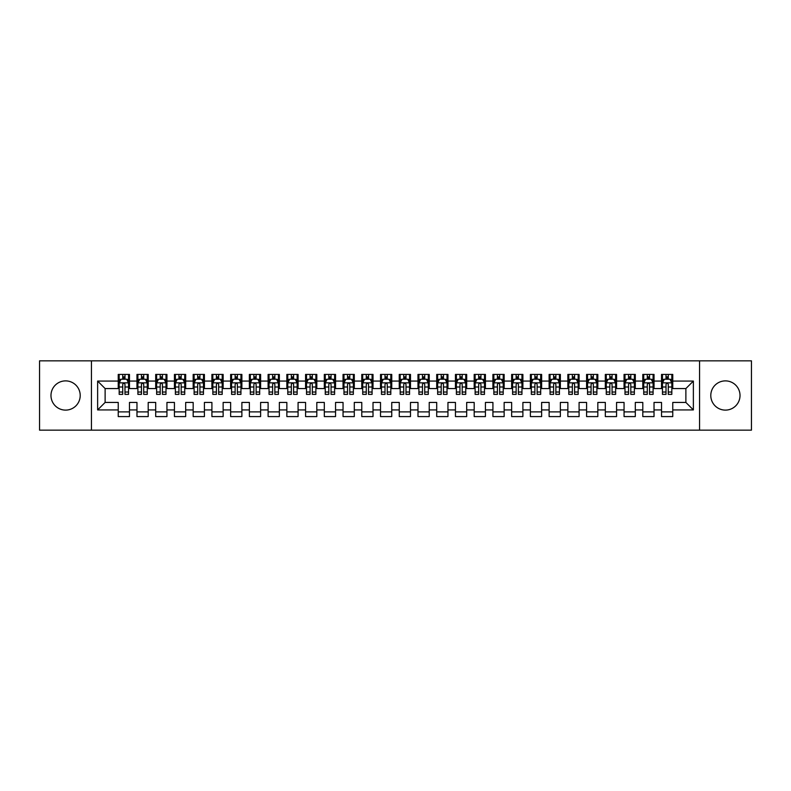 <?xml version="1.0" encoding="UTF-8"?>
<svg xmlns="http://www.w3.org/2000/svg" width="791" height="791" viewBox="0 0 791 791"><rect width="100%" height="100%" fill="white"/><g stroke="black" fill="none" stroke-linecap="round" stroke-linejoin="round"><path stroke-width="1.19" d="M725.406 380.886A14.614 14.614 0 0 0 710.793 395.5A14.614 14.614 0 0 0 725.406 410.114A14.614 14.614 0 0 0 740.02 395.5A14.614 14.614 0 0 0 725.406 380.886M65.594 380.886A14.614 14.614 0 0 0 50.98 395.5A14.614 14.614 0 0 0 65.594 410.114A14.614 14.614 0 0 0 80.207 395.5A14.614 14.614 0 0 0 65.594 380.886M699.56 430.156L751.45 430.156L751.45 360.844L699.56 360.844L699.56 430.156L91.44 430.156L91.44 360.844L39.55 360.844L39.55 430.156L91.44 430.156M699.56 360.844L91.44 360.844M97.629 409.926L97.629 381.074L118.235 381.074L118.235 388.569L105.124 388.569L105.124 402.431L97.629 409.926L118.235 409.926L118.235 416.58L129.477 416.58L129.477 409.926L136.972 409.926L136.972 416.58L148.204 416.58L148.204 409.926L155.698 409.926L155.698 416.58L166.941 416.58L166.941 409.926L174.435 409.926L174.435 416.58L185.677 416.58L185.677 409.926L193.172 409.926L193.172 416.58L204.414 416.58L204.414 409.926L211.909 409.926L211.909 416.58L223.141 416.58L223.141 409.926L230.636 409.926L230.636 416.58L241.878 416.58L241.878 409.926L249.373 409.926L249.373 416.58L260.615 416.58L260.615 409.926L268.109 409.926L268.109 416.58L279.352 416.58L279.352 409.926L286.846 409.926L286.846 416.58L298.078 416.58L298.078 409.926L305.573 409.926L305.573 416.58L316.815 416.58L316.815 409.926L324.31 409.926L324.31 416.58L335.552 416.58L335.552 409.926L343.047 409.926L343.047 416.58L354.289 416.58L354.289 409.926L361.774 409.926L361.774 416.58L373.016 416.58L373.016 409.926L380.511 409.926L380.511 416.58L391.753 416.58L391.753 409.926L399.247 409.926L399.247 416.58L410.489 416.58L410.489 409.926L417.984 409.926L417.984 416.58L429.226 416.58L429.226 409.926L436.711 409.926L436.711 416.58L447.953 416.58L447.953 409.926L455.448 409.926L455.448 416.58L466.69 416.58L466.69 409.926L474.185 409.926L474.185 416.58L485.427 416.58L485.427 409.926L492.922 409.926L492.922 416.58L504.154 416.58L504.154 409.926L511.648 409.926L511.648 416.58L522.891 416.58L522.891 409.926L530.385 409.926L530.385 416.58L541.627 416.58L541.627 409.926L549.122 409.926L549.122 416.58L560.364 416.58L560.364 409.926L567.859 409.926L567.859 416.58L579.091 416.58L579.091 409.926L586.586 409.926L586.586 416.58L597.828 416.58L597.828 409.926L605.323 409.926L605.323 416.58L616.565 416.58L616.565 409.926L624.059 409.926L624.059 416.58L635.302 416.58L635.302 409.926L642.796 409.926L642.796 416.58L654.028 416.58L654.028 409.926L661.523 409.926L661.523 416.58L672.765 416.58L672.765 402.431L685.876 402.431L685.876 388.569L672.765 388.569L672.765 381.074L693.371 381.074L693.371 409.926L672.765 409.926M672.765 381.074L672.765 374.42L661.523 374.42L661.523 381.074L654.028 381.074L654.028 374.42L642.796 374.42L642.796 381.074L635.302 381.074L635.302 374.42L624.059 374.42L624.059 381.074L616.565 381.074L616.565 374.42L605.323 374.42L605.323 381.074L597.828 381.074L597.828 374.42L586.586 374.42L586.586 381.074L579.091 381.074L579.091 374.42L567.859 374.42L567.859 381.074L560.364 381.074L560.364 374.42L549.122 374.42L549.122 381.074L541.627 381.074L541.627 374.42L530.385 374.42L530.385 381.074L522.891 381.074L522.891 374.42L511.648 374.42L511.648 381.074L504.154 381.074L504.154 374.42L492.922 374.42L492.922 381.074L485.427 381.074L485.427 374.42L474.185 374.42L474.185 381.074L466.69 381.074L466.69 374.42L455.448 374.42L455.448 381.074L447.953 381.074L447.953 374.42L436.711 374.42L436.711 381.074L429.226 381.074L429.226 374.42L417.984 374.42L417.984 381.074L410.489 381.074L410.489 374.42L399.247 374.42L399.247 381.074L391.753 381.074L391.753 374.42L380.511 374.42L380.511 381.074L373.016 381.074L373.016 374.42L361.774 374.42L361.774 381.074L354.289 381.074L354.289 374.42L343.047 374.42L343.047 381.074L335.552 381.074L335.552 374.42L324.31 374.42L324.31 381.074L316.815 381.074L316.815 374.42L305.573 374.42L305.573 381.074L298.078 381.074L298.078 374.42L286.846 374.42L286.846 381.074L279.352 381.074L279.352 374.42L268.109 374.42L268.109 381.074L260.615 381.074L260.615 374.42L249.373 374.42L249.373 381.074L241.878 381.074L241.878 374.42L230.636 374.42L230.636 381.074L223.141 381.074L223.141 374.42L211.909 374.42L211.909 381.074L204.414 381.074L204.414 374.42L193.172 374.42L193.172 381.074L185.677 381.074L185.677 374.42L174.435 374.42L174.435 381.074L166.941 381.074L166.941 374.42L155.698 374.42L155.698 381.074L148.204 381.074L148.204 374.42L136.972 374.42L136.972 381.074L129.477 381.074L129.477 374.42L118.235 374.42L118.235 381.074M654.028 409.926L654.028 402.431L661.523 402.431L661.523 409.926M693.371 381.074L685.876 388.569M635.302 409.926L635.302 402.431L642.796 402.431L642.796 409.926M661.523 381.074L661.523 388.569L654.028 388.569L654.028 381.074M616.565 409.926L616.565 402.431L624.059 402.431L624.059 409.926M642.796 381.074L642.796 388.569L635.302 388.569L635.302 381.074M597.828 409.926L597.828 402.431L605.323 402.431L605.323 409.926M624.059 381.074L624.059 388.569L616.565 388.569L616.565 381.074M579.091 409.926L579.091 402.431L586.586 402.431L586.586 409.926M605.323 381.074L605.323 388.569L597.828 388.569L597.828 381.074M560.364 409.926L560.364 402.431L567.859 402.431L567.859 409.926M586.586 381.074L586.586 388.569L579.091 388.569L579.091 381.074M541.627 409.926L541.627 402.431L549.122 402.431L549.122 409.926M567.859 381.074L567.859 388.569L560.364 388.569L560.364 381.074M522.891 409.926L522.891 402.431L530.385 402.431L530.385 409.926M549.122 381.074L549.122 388.569L541.627 388.569L541.627 381.074M504.154 409.926L504.154 402.431L511.648 402.431L511.648 409.926M530.385 381.074L530.385 388.569L522.891 388.569L522.891 381.074M485.427 409.926L485.427 402.431L492.922 402.431L492.922 409.926M511.648 381.074L511.648 388.569L504.154 388.569L504.154 381.074M466.69 409.926L466.69 402.431L474.185 402.431L474.185 409.926M492.922 381.074L492.922 388.569L485.427 388.569L485.427 381.074M447.953 409.926L447.953 402.431L455.448 402.431L455.448 409.926M474.185 381.074L474.185 388.569L466.69 388.569L466.69 381.074M429.226 409.926L429.226 402.431L436.711 402.431L436.711 409.926M455.448 381.074L455.448 388.569L447.953 388.569L447.953 381.074M410.489 409.926L410.489 402.431L417.984 402.431L417.984 409.926M436.711 381.074L436.711 388.569L429.226 388.569L429.226 381.074M391.753 409.926L391.753 402.431L399.247 402.431L399.247 409.926M417.984 381.074L417.984 388.569L410.489 388.569L410.489 381.074M373.016 409.926L373.016 402.431L380.511 402.431L380.511 409.926M399.247 381.074L399.247 388.569L391.753 388.569L391.753 381.074M354.289 409.926L354.289 402.431L361.774 402.431L361.774 409.926M380.511 381.074L380.511 388.569L373.016 388.569L373.016 381.074M335.552 409.926L335.552 402.431L343.047 402.431L343.047 409.926M361.774 381.074L361.774 388.569L354.289 388.569L354.289 381.074M316.815 409.926L316.815 402.431L324.31 402.431L324.31 409.926M343.047 381.074L343.047 388.569L335.552 388.569L335.552 381.074M298.078 409.926L298.078 402.431L305.573 402.431L305.573 409.926M324.31 381.074L324.31 388.569L316.815 388.569L316.815 381.074M279.352 409.926L279.352 402.431L286.846 402.431L286.846 409.926M305.573 381.074L305.573 388.569L298.078 388.569L298.078 381.074M260.615 409.926L260.615 402.431L268.109 402.431L268.109 409.926M286.846 381.074L286.846 388.569L279.352 388.569L279.352 381.074M241.878 409.926L241.878 402.431L249.373 402.431L249.373 409.926M268.109 381.074L268.109 388.569L260.615 388.569L260.615 381.074M223.141 409.926L223.141 402.431L230.636 402.431L230.636 409.926M249.373 381.074L249.373 388.569L241.878 388.569L241.878 381.074M204.414 409.926L204.414 402.431L211.909 402.431L211.909 409.926M230.636 381.074L230.636 388.569L223.141 388.569L223.141 381.074M185.677 409.926L185.677 402.431L193.172 402.431L193.172 409.926M211.909 381.074L211.909 388.569L204.414 388.569L204.414 381.074M166.941 409.926L166.941 402.431L174.435 402.431L174.435 409.926M193.172 381.074L193.172 388.569L185.677 388.569L185.677 381.074M148.204 409.926L148.204 402.431L155.698 402.431L155.698 409.926M174.435 381.074L174.435 388.569L166.941 388.569L166.941 381.074M129.477 409.926L129.477 402.431L136.972 402.431L136.972 409.926M155.698 381.074L155.698 388.569L148.204 388.569L148.204 381.074M105.124 402.431L118.235 402.431L118.235 409.926M136.972 381.074L136.972 388.569L129.477 388.569L129.477 381.074M661.523 379.107L662.462 379.107M671.826 379.107L672.765 379.107M642.796 379.107L643.726 379.107M653.099 379.107L654.028 379.107M624.059 379.107L624.999 379.107M634.362 379.107L635.302 379.107M605.323 379.107L606.262 379.107M615.625 379.107L616.565 379.107M586.586 379.107L587.525 379.107M596.889 379.107L597.828 379.107M567.859 379.107L568.788 379.107M578.162 379.107L579.091 379.107M549.122 379.107L550.061 379.107M559.425 379.107L560.364 379.107M530.385 379.107L531.325 379.107M540.688 379.107L541.627 379.107M511.648 379.107L512.588 379.107M521.951 379.107L522.891 379.107M492.922 379.107L493.851 379.107M503.224 379.107L504.154 379.107M474.185 379.107L475.124 379.107M484.488 379.107L485.427 379.107M455.448 379.107L456.387 379.107M465.751 379.107L466.69 379.107M436.711 379.107L437.65 379.107M447.024 379.107L447.953 379.107M417.984 379.107L418.914 379.107M428.287 379.107L429.226 379.107M399.247 379.107L400.187 379.107M409.55 379.107L410.489 379.107M380.511 379.107L381.45 379.107M390.813 379.107L391.753 379.107M361.774 379.107L362.713 379.107M372.086 379.107L373.016 379.107M343.047 379.107L343.976 379.107M353.35 379.107L354.289 379.107M324.31 379.107L325.249 379.107M334.613 379.107L335.552 379.107M305.573 379.107L306.512 379.107M315.876 379.107L316.815 379.107M286.846 379.107L287.776 379.107M297.149 379.107L298.078 379.107M268.109 379.107L269.049 379.107M278.412 379.107L279.352 379.107M249.373 379.107L250.312 379.107M259.675 379.107L260.615 379.107M230.636 379.107L231.575 379.107M240.939 379.107L241.878 379.107M211.909 379.107L212.838 379.107M222.212 379.107L223.141 379.107M193.172 379.107L194.111 379.107M203.475 379.107L204.414 379.107M174.435 379.107L175.375 379.107M184.738 379.107L185.677 379.107M155.698 379.107L156.638 379.107M166.001 379.107L166.941 379.107M136.972 379.107L137.901 379.107M147.274 379.107L148.204 379.107M118.235 379.107L119.174 379.107M128.537 379.107L129.477 379.107M118.235 411.893L129.477 411.893M136.972 411.893L148.204 411.893M155.698 411.893L166.941 411.893M174.435 411.893L185.677 411.893M193.172 411.893L204.414 411.893M211.909 411.893L223.141 411.893M230.636 411.893L241.878 411.893M249.373 411.893L260.615 411.893M268.109 411.893L279.352 411.893M286.846 411.893L298.078 411.893M305.573 411.893L316.815 411.893M324.31 411.893L335.552 411.893M343.047 411.893L354.289 411.893M361.774 411.893L373.016 411.893M380.511 411.893L391.753 411.893M399.247 411.893L410.489 411.893M417.984 411.893L429.226 411.893M436.711 411.893L447.953 411.893M455.448 411.893L466.69 411.893M474.185 411.893L485.427 411.893M492.922 411.893L504.154 411.893M511.648 411.893L522.891 411.893M530.385 411.893L541.627 411.893M549.122 411.893L560.364 411.893M567.859 411.893L579.091 411.893M586.586 411.893L597.828 411.893M605.323 411.893L616.565 411.893M624.059 411.893L635.302 411.893M642.796 411.893L654.028 411.893M661.523 411.893L672.765 411.893M97.629 381.074L105.124 388.569M685.876 402.431L693.371 409.926M124.978 376.862L122.734 376.862M128.537 392.029L124.978 392.029L124.978 394.373L128.537 394.373L128.537 382.953L126.669 379.205L121.043 379.205L119.174 382.953L119.174 394.373L122.734 394.373L122.734 392.029L119.174 392.029M119.174 382.953L119.174 374.42M128.537 382.953L128.537 374.42M122.734 379.205L122.734 374.42M124.978 374.42L124.978 379.205M124.978 392.029L124.978 384.357C124.227 382.913 123.485 382.913 122.734 384.357L122.734 392.029M124.978 379.107L122.734 379.107M143.715 376.862L141.46 376.862M147.274 392.029L143.715 392.029L143.715 394.373L147.274 394.373L147.274 382.953L145.396 379.205L139.78 379.205L137.901 382.953L137.901 394.373L141.46 394.373L141.46 392.029L137.901 392.029M137.901 382.953L137.901 374.42M147.274 382.953L147.274 374.42M141.46 379.205L141.46 374.42M143.715 374.42L143.715 379.205M143.715 392.029L143.715 384.357C142.963 382.913 142.212 382.913 141.46 384.357L141.46 392.029M143.715 379.107L141.46 379.107M162.442 376.862L160.197 376.862M166.001 392.029L162.442 392.029L162.442 394.373L166.001 394.373L166.001 382.953L164.132 379.205L158.516 379.205L156.638 382.953L156.638 394.373L160.197 394.373L160.197 392.029L156.638 392.029M156.638 382.953L156.638 374.42M166.001 382.953L166.001 374.42M160.197 379.205L160.197 374.42M162.442 374.42L162.442 379.205M162.442 392.029L162.442 384.357C161.7 382.913 160.949 382.913 160.197 384.357L160.197 392.029M162.442 379.107L160.197 379.107M181.179 376.862L178.934 376.862M184.738 392.029L181.179 392.029L181.179 394.373L184.738 394.373L184.738 382.953L182.869 379.205L177.243 379.205L175.375 382.953L175.375 394.373L178.934 394.373L178.934 392.029L175.375 392.029M175.375 382.953L175.375 374.42M184.738 382.953L184.738 374.42M178.934 379.205L178.934 374.42M181.179 374.42L181.179 379.205M181.179 392.029L181.179 384.357C180.437 382.913 179.686 382.913 178.934 384.357L178.934 392.029M181.179 379.107L178.934 379.107M199.915 376.862L197.671 376.862M203.475 392.029L199.915 392.029L199.915 394.373L203.475 394.373L203.475 382.953L201.596 379.205L195.98 379.205L194.111 382.953L194.111 394.373L197.671 394.373L197.671 392.029L194.111 392.029M194.111 382.953L194.111 374.42M203.475 382.953L203.475 374.42M197.671 379.205L197.671 374.42M199.915 374.42L199.915 379.205M199.915 392.029L199.915 384.357C199.164 382.913 198.412 382.913 197.671 384.357L197.671 392.029M199.915 379.107L197.671 379.107M218.652 376.862L216.398 376.862M222.212 392.029L218.652 392.029L218.652 394.373L222.212 394.373L222.212 382.953L220.333 379.205L214.717 379.205L212.838 382.953L212.838 394.373L216.398 394.373L216.398 392.029L212.838 392.029M212.838 382.953L212.838 374.42M222.212 382.953L222.212 374.42M216.398 379.205L216.398 374.42M218.652 374.42L218.652 379.205M218.652 392.029L218.652 384.357C217.901 382.913 217.149 382.913 216.398 384.357L216.398 392.029M218.652 379.107L216.398 379.107M237.379 376.862L235.135 376.862M240.939 392.029L237.379 392.029L237.379 394.373L240.939 394.373L240.939 382.953L239.07 379.205L233.454 379.205L231.575 382.953L231.575 394.373L235.135 394.373L235.135 392.029L231.575 392.029M231.575 382.953L231.575 374.42M240.939 382.953L240.939 374.42M235.135 379.205L235.135 374.42M237.379 374.42L237.379 379.205M237.379 392.029L237.379 384.357C236.638 382.913 235.886 382.913 235.135 384.357L235.135 392.029M237.379 379.107L235.135 379.107M256.116 376.862L253.871 376.862M259.675 392.029L256.116 392.029L256.116 394.373L259.675 394.373L259.675 382.953L257.807 379.205L252.181 379.205L250.312 382.953L250.312 394.373L253.871 394.373L253.871 392.029L250.312 392.029M250.312 382.953L250.312 374.42M259.675 382.953L259.675 374.42M253.871 379.205L253.871 374.42M256.116 374.42L256.116 379.205M256.116 392.029L256.116 384.357C255.364 382.913 254.623 382.913 253.871 384.357L253.871 392.029M256.116 379.107L253.871 379.107M274.853 376.862L272.608 376.862M278.412 392.029L274.853 392.029L274.853 394.373L278.412 394.373L278.412 382.953L276.534 379.205L270.918 379.205L269.049 382.953L269.049 394.373L272.608 394.373L272.608 392.029L269.049 392.029M269.049 382.953L269.049 374.42M278.412 382.953L278.412 374.42M272.608 379.205L272.608 374.42M274.853 374.42L274.853 379.205M274.853 392.029L274.853 384.357C274.101 382.913 273.35 382.913 272.608 384.357L272.608 392.029M274.853 379.107L272.608 379.107M293.59 376.862L291.335 376.862M297.149 392.029L293.59 392.029L293.59 394.373L297.149 394.373L297.149 382.953L295.27 379.205L289.654 379.205L287.776 382.953L287.776 394.373L291.335 394.373L291.335 392.029L287.776 392.029M287.776 382.953L287.776 374.42M297.149 382.953L297.149 374.42M291.335 379.205L291.335 374.42M293.59 374.42L293.59 379.205M293.59 392.029L293.59 384.357C292.838 382.913 292.087 382.913 291.335 384.357L291.335 392.029M293.59 379.107L291.335 379.107M312.316 376.862L310.072 376.862M315.876 392.029L312.316 392.029L312.316 394.373L315.876 394.373L315.876 382.953L314.007 379.205L308.381 379.205L306.512 382.953L306.512 394.373L310.072 394.373L310.072 392.029L306.512 392.029M306.512 382.953L306.512 374.42M315.876 382.953L315.876 374.42M310.072 379.205L310.072 374.42M312.316 374.42L312.316 379.205M312.316 392.029L312.316 384.357C311.575 382.913 310.823 382.913 310.072 384.357L310.072 392.029M312.316 379.107L310.072 379.107M331.053 376.862L328.809 376.862M334.613 392.029L331.053 392.029L331.053 394.373L334.613 394.373L334.613 382.953L332.744 379.205L327.118 379.205L325.249 382.953L325.249 394.373L328.809 394.373L328.809 392.029L325.249 392.029M325.249 382.953L325.249 374.42M334.613 382.953L334.613 374.42M328.809 379.205L328.809 374.42M331.053 374.42L331.053 379.205M331.053 392.029L331.053 384.357C330.302 382.913 329.56 382.913 328.809 384.357L328.809 392.029M331.053 379.107L328.809 379.107M349.79 376.862L347.536 376.862M353.35 392.029L349.79 392.029L349.79 394.373L353.35 394.373L353.35 382.953L351.471 379.205L345.855 379.205L343.976 382.953L343.976 394.373L347.536 394.373L347.536 392.029L343.976 392.029M343.976 382.953L343.976 374.42M353.35 382.953L353.35 374.42M347.536 379.205L347.536 374.42M349.79 374.42L349.79 379.205M349.79 392.029L349.79 384.357C349.039 382.913 348.287 382.913 347.536 384.357L347.536 392.029M349.79 379.107L347.536 379.107M368.527 376.862L366.273 376.862M372.086 392.029L368.527 392.029L368.527 394.373L372.086 394.373L372.086 382.953L370.208 379.205L364.592 379.205L362.713 382.953L362.713 394.373L366.273 394.373L366.273 392.029L362.713 392.029M362.713 382.953L362.713 374.42M372.086 382.953L372.086 374.42M366.273 379.205L366.273 374.42M368.527 374.42L368.527 379.205M368.527 392.029L368.527 384.357C367.775 382.913 367.024 382.913 366.273 384.357L366.273 392.029M368.527 379.107L366.273 379.107M387.254 376.862L385.009 376.862M390.813 392.029L387.254 392.029L387.254 394.373L390.813 394.373L390.813 382.953L388.945 379.205L383.319 379.205L381.45 382.953L381.45 394.373L385.009 394.373L385.009 392.029L381.45 392.029M381.45 382.953L381.45 374.42M390.813 382.953L390.813 374.42M385.009 379.205L385.009 374.42M387.254 374.42L387.254 379.205M387.254 392.029L387.254 384.357C386.512 382.913 385.761 382.913 385.009 384.357L385.009 392.029M387.254 379.107L385.009 379.107M405.991 376.862L403.746 376.862M409.55 392.029L405.991 392.029L405.991 394.373L409.55 394.373L409.55 382.953L407.681 379.205L402.055 379.205L400.187 382.953L400.187 394.373L403.746 394.373L403.746 392.029L400.187 392.029M400.187 382.953L400.187 374.42M409.55 382.953L409.55 374.42M403.746 379.205L403.746 374.42M405.991 374.42L405.991 379.205M405.991 392.029L405.991 384.357C405.239 382.913 404.498 382.913 403.746 384.357L403.746 392.029M405.991 379.107L403.746 379.107M424.727 376.862L422.473 376.862M428.287 392.029L424.727 392.029L424.727 394.373L428.287 394.373L428.287 382.953L426.408 379.205L420.792 379.205L418.914 382.953L418.914 394.373L422.473 394.373L422.473 392.029L418.914 392.029M418.914 382.953L418.914 374.42M428.287 382.953L428.287 374.42M422.473 379.205L422.473 374.42M424.727 374.42L424.727 379.205M424.727 392.029L424.727 384.357C423.976 382.913 423.225 382.913 422.473 384.357L422.473 392.029M424.727 379.107L422.473 379.107M443.464 376.862L441.21 376.862M447.024 392.029L443.464 392.029L443.464 394.373L447.024 394.373L447.024 382.953L445.145 379.205L439.529 379.205L437.65 382.953L437.65 394.373L441.21 394.373L441.21 392.029L437.65 392.029M437.65 382.953L437.65 374.42M447.024 382.953L447.024 374.42M441.21 379.205L441.21 374.42M443.464 374.42L443.464 379.205M443.464 392.029L443.464 384.357C442.713 382.913 441.961 382.913 441.21 384.357L441.21 392.029M443.464 379.107L441.21 379.107M462.191 376.862L459.947 376.862M465.751 392.029L462.191 392.029L462.191 394.373L465.751 394.373L465.751 382.953L463.882 379.205L458.256 379.205L456.387 382.953L456.387 394.373L459.947 394.373L459.947 392.029L456.387 392.029M456.387 382.953L456.387 374.42M465.751 382.953L465.751 374.42M459.947 379.205L459.947 374.42M462.191 374.42L462.191 379.205M462.191 392.029L462.191 384.357C461.45 382.913 460.698 382.913 459.947 384.357L459.947 392.029M462.191 379.107L459.947 379.107M480.928 376.862L478.684 376.862M484.488 392.029L480.928 392.029L480.928 394.373L484.488 394.373L484.488 382.953L482.619 379.205L476.993 379.205L475.124 382.953L475.124 394.373L478.684 394.373L478.684 392.029L475.124 392.029M475.124 382.953L475.124 374.42M484.488 382.953L484.488 374.42M478.684 379.205L478.684 374.42M480.928 374.42L480.928 379.205M480.928 392.029L480.928 384.357C480.177 382.913 479.435 382.913 478.684 384.357L478.684 392.029M480.928 379.107L478.684 379.107M499.665 376.862L497.41 376.862M503.224 392.029L499.665 392.029L499.665 394.373L503.224 394.373L503.224 382.953L501.346 379.205L495.73 379.205L493.851 382.953L493.851 394.373L497.41 394.373L497.41 392.029L493.851 392.029M493.851 382.953L493.851 374.42M503.224 382.953L503.224 374.42M497.41 379.205L497.41 374.42M499.665 374.42L499.665 379.205M499.665 392.029L499.665 384.357C498.913 382.913 498.162 382.913 497.41 384.357L497.41 392.029M499.665 379.107L497.41 379.107M518.392 376.862L516.147 376.862M521.951 392.029L518.392 392.029L518.392 394.373L521.951 394.373L521.951 382.953L520.082 379.205L514.466 379.205L512.588 382.953L512.588 394.373L516.147 394.373L516.147 392.029L512.588 392.029M512.588 382.953L512.588 374.42M521.951 382.953L521.951 374.42M516.147 379.205L516.147 374.42M518.392 374.42L518.392 379.205M518.392 392.029L518.392 384.357C517.65 382.913 516.899 382.913 516.147 384.357L516.147 392.029M518.392 379.107L516.147 379.107M537.129 376.862L534.884 376.862M540.688 392.029L537.129 392.029L537.129 394.373L540.688 394.373L540.688 382.953L538.819 379.205L533.193 379.205L531.325 382.953L531.325 394.373L534.884 394.373L534.884 392.029L531.325 392.029M531.325 382.953L531.325 374.42M540.688 382.953L540.688 374.42M534.884 379.205L534.884 374.42M537.129 374.42L537.129 379.205M537.129 392.029L537.129 384.357C536.387 382.913 535.636 382.913 534.884 384.357L534.884 392.029M537.129 379.107L534.884 379.107M555.865 376.862L553.621 376.862M559.425 392.029L555.865 392.029L555.865 394.373L559.425 394.373L559.425 382.953L557.546 379.205L551.93 379.205L550.061 382.953L550.061 394.373L553.621 394.373L553.621 392.029L550.061 392.029M550.061 382.953L550.061 374.42M559.425 382.953L559.425 374.42M553.621 379.205L553.621 374.42M555.865 374.42L555.865 379.205M555.865 392.029L555.865 384.357C555.114 382.913 554.362 382.913 553.621 384.357L553.621 392.029M555.865 379.107L553.621 379.107M574.602 376.862L572.348 376.862M578.162 392.029L574.602 392.029L574.602 394.373L578.162 394.373L578.162 382.953L576.283 379.205L570.667 379.205L568.788 382.953L568.788 394.373L572.348 394.373L572.348 392.029L568.788 392.029M568.788 382.953L568.788 374.42M578.162 382.953L578.162 374.42M572.348 379.205L572.348 374.42M574.602 374.42L574.602 379.205M574.602 392.029L574.602 384.357C573.851 382.913 573.099 382.913 572.348 384.357L572.348 392.029M574.602 379.107L572.348 379.107M593.329 376.862L591.085 376.862M596.889 392.029L593.329 392.029L593.329 394.373L596.889 394.373L596.889 382.953L595.02 379.205L589.404 379.205L587.525 382.953L587.525 394.373L591.085 394.373L591.085 392.029L587.525 392.029M587.525 382.953L587.525 374.42M596.889 382.953L596.889 374.42M591.085 379.205L591.085 374.42M593.329 374.42L593.329 379.205M593.329 392.029L593.329 384.357C592.588 382.913 591.836 382.913 591.085 384.357L591.085 392.029M593.329 379.107L591.085 379.107M612.066 376.862L609.821 376.862M615.625 392.029L612.066 392.029L612.066 394.373L615.625 394.373L615.625 382.953L613.757 379.205L608.131 379.205L606.262 382.953L606.262 394.373L609.821 394.373L609.821 392.029L606.262 392.029M606.262 382.953L606.262 374.42M615.625 382.953L615.625 374.42M609.821 379.205L609.821 374.42M612.066 374.42L612.066 379.205M612.066 392.029L612.066 384.357C611.314 382.913 610.573 382.913 609.821 384.357L609.821 392.029M612.066 379.107L609.821 379.107M630.803 376.862L628.558 376.862M634.362 392.029L630.803 392.029L630.803 394.373L634.362 394.373L634.362 382.953L632.484 379.205L626.868 379.205L624.999 382.953L624.999 394.373L628.558 394.373L628.558 392.029L624.999 392.029M624.999 382.953L624.999 374.42M634.362 382.953L634.362 374.42M628.558 379.205L628.558 374.42M630.803 374.42L630.803 379.205M630.803 392.029L630.803 384.357C630.051 382.913 629.3 382.913 628.558 384.357L628.558 392.029M630.803 379.107L628.558 379.107M649.54 376.862L647.285 376.862M653.099 392.029L649.54 392.029L649.54 394.373L653.099 394.373L653.099 382.953L651.22 379.205L645.604 379.205L643.726 382.953L643.726 394.373L647.285 394.373L647.285 392.029L643.726 392.029M643.726 382.953L643.726 374.42M653.099 382.953L653.099 374.42M647.285 379.205L647.285 374.42M649.54 374.42L649.54 379.205M649.54 392.029L649.54 384.357C648.788 382.913 648.037 382.913 647.285 384.357L647.285 392.029M649.54 379.107L647.285 379.107M668.266 376.862L666.022 376.862M671.826 392.029L668.266 392.029L668.266 394.373L671.826 394.373L671.826 382.953L669.957 379.205L664.331 379.205L662.462 382.953L662.462 394.373L666.022 394.373L666.022 392.029L662.462 392.029M662.462 382.953L662.462 374.42M671.826 382.953L671.826 374.42M666.022 379.205L666.022 374.42M668.266 374.42L668.266 379.205M668.266 392.029L668.266 384.357C667.525 382.913 666.773 382.913 666.022 384.357L666.022 392.029M668.266 379.107L666.022 379.107M128.488 382.854L119.214 382.854M119.174 379.423L120.934 379.423M126.778 379.423L128.537 379.423M122.734 387.007L119.174 387.007M128.537 387.007L124.978 387.007M124.978 378.049L122.734 378.049M147.225 382.854L137.95 382.854M137.901 379.423L139.661 379.423M145.514 379.423L147.274 379.423M141.46 387.007L137.901 387.007M147.274 387.007L143.715 387.007M143.715 378.049L141.46 378.049M165.962 382.854L156.687 382.854M156.638 379.423L158.398 379.423M164.241 379.423L166.001 379.423M160.197 387.007L156.638 387.007M166.001 387.007L162.442 387.007M162.442 378.049L160.197 378.049M184.689 382.854L175.424 382.854M175.375 379.423L177.135 379.423M182.978 379.423L184.738 379.423M178.934 387.007L175.375 387.007M184.738 387.007L181.179 387.007M181.179 378.049L178.934 378.049M203.425 382.854L194.151 382.854M194.111 379.423L195.871 379.423M201.715 379.423L203.475 379.423M197.671 387.007L194.111 387.007M203.475 387.007L199.915 387.007M199.915 378.049L197.671 378.049M222.162 382.854L212.888 382.854M212.838 379.423L214.598 379.423M220.452 379.423L222.212 379.423M216.398 387.007L212.838 387.007M222.212 387.007L218.652 387.007M218.652 378.049L216.398 378.049M240.899 382.854L231.625 382.854M231.575 379.423L233.335 379.423M239.179 379.423L240.939 379.423M235.135 387.007L231.575 387.007M240.939 387.007L237.379 387.007M237.379 378.049L235.135 378.049M259.626 382.854L250.361 382.854M250.312 379.423L252.072 379.423M257.915 379.423L259.675 379.423M253.871 387.007L250.312 387.007M259.675 387.007L256.116 387.007M256.116 378.049L253.871 378.049M278.363 382.854L269.088 382.854M269.049 379.423L270.809 379.423M276.652 379.423L278.412 379.423M272.608 387.007L269.049 387.007M278.412 387.007L274.853 387.007M274.853 378.049L272.608 378.049M297.1 382.854L287.825 382.854M287.776 379.423L289.536 379.423M295.389 379.423L297.149 379.423M291.335 387.007L287.776 387.007M297.149 387.007L293.59 387.007M293.59 378.049L291.335 378.049M315.836 382.854L306.562 382.854M306.512 379.423L308.272 379.423M314.116 379.423L315.876 379.423M310.072 387.007L306.512 387.007M315.876 387.007L312.316 387.007M312.316 378.049L310.072 378.049M334.563 382.854L325.289 382.854M325.249 379.423L327.009 379.423M332.853 379.423L334.613 379.423M328.809 387.007L325.249 387.007M334.613 387.007L331.053 387.007M331.053 378.049L328.809 378.049M353.3 382.854L344.026 382.854M343.976 379.423L345.746 379.423M351.59 379.423L353.35 379.423M347.536 387.007L343.976 387.007M353.35 387.007L349.79 387.007M349.79 378.049L347.536 378.049M372.037 382.854L362.762 382.854M362.713 379.423L364.473 379.423M370.317 379.423L372.086 379.423M366.273 387.007L362.713 387.007M372.086 387.007L368.527 387.007M368.527 378.049L366.273 378.049M390.774 382.854L381.499 382.854M381.45 379.423L383.21 379.423M389.053 379.423L390.813 379.423M385.009 387.007L381.45 387.007M390.813 387.007L387.254 387.007M387.254 378.049L385.009 378.049M409.501 382.854L400.226 382.854M400.187 379.423L401.947 379.423M407.79 379.423L409.55 379.423M403.746 387.007L400.187 387.007M409.55 387.007L405.991 387.007M405.991 378.049L403.746 378.049M428.238 382.854L418.963 382.854M418.914 379.423L420.683 379.423M426.527 379.423L428.287 379.423M422.473 387.007L418.914 387.007M428.287 387.007L424.727 387.007M424.727 378.049L422.473 378.049M446.974 382.854L437.7 382.854M437.65 379.423L439.41 379.423M445.254 379.423L447.024 379.423M441.21 387.007L437.65 387.007M447.024 387.007L443.464 387.007M443.464 378.049L441.21 378.049M465.711 382.854L456.437 382.854M456.387 379.423L458.147 379.423M463.991 379.423L465.751 379.423M459.947 387.007L456.387 387.007M465.751 387.007L462.191 387.007M462.191 378.049L459.947 378.049M484.438 382.854L475.164 382.854M475.124 379.423L476.884 379.423M482.728 379.423L484.488 379.423M478.684 387.007L475.124 387.007M484.488 387.007L480.928 387.007M480.928 378.049L478.684 378.049M503.175 382.854L493.9 382.854M493.851 379.423L495.611 379.423M501.464 379.423L503.224 379.423M497.41 387.007L493.851 387.007M503.224 387.007L499.665 387.007M499.665 378.049L497.41 378.049M521.912 382.854L512.637 382.854M512.588 379.423L514.348 379.423M520.191 379.423L521.951 379.423M516.147 387.007L512.588 387.007M521.951 387.007L518.392 387.007M518.392 378.049L516.147 378.049M540.639 382.854L531.374 382.854M531.325 379.423L533.085 379.423M538.928 379.423L540.688 379.423M534.884 387.007L531.325 387.007M540.688 387.007L537.129 387.007M537.129 378.049L534.884 378.049M559.375 382.854L550.101 382.854M550.061 379.423L551.821 379.423M557.665 379.423L559.425 379.423M553.621 387.007L550.061 387.007M559.425 387.007L555.865 387.007M555.865 378.049L553.621 378.049M578.112 382.854L568.838 382.854M568.788 379.423L570.548 379.423M576.402 379.423L578.162 379.423M572.348 387.007L568.788 387.007M578.162 387.007L574.602 387.007M574.602 378.049L572.348 378.049M596.849 382.854L587.575 382.854M587.525 379.423L589.285 379.423M595.129 379.423L596.889 379.423M591.085 387.007L587.525 387.007M596.889 387.007L593.329 387.007M593.329 378.049L591.085 378.049M615.576 382.854L606.311 382.854M606.262 379.423L608.022 379.423M613.865 379.423L615.625 379.423M609.821 387.007L606.262 387.007M615.625 387.007L612.066 387.007M612.066 378.049L609.821 378.049M634.313 382.854L625.038 382.854M624.999 379.423L626.759 379.423M632.602 379.423L634.362 379.423M628.558 387.007L624.999 387.007M634.362 387.007L630.803 387.007M630.803 378.049L628.558 378.049M653.05 382.854L643.775 382.854M643.726 379.423L645.486 379.423M651.339 379.423L653.099 379.423M647.285 387.007L643.726 387.007M653.099 387.007L649.54 387.007M649.54 378.049L647.285 378.049M671.786 382.854L662.512 382.854M662.462 379.423L664.222 379.423M670.066 379.423L671.826 379.423M666.022 387.007L662.462 387.007M671.826 387.007L668.266 387.007M668.266 378.049L666.022 378.049"/></g></svg>
